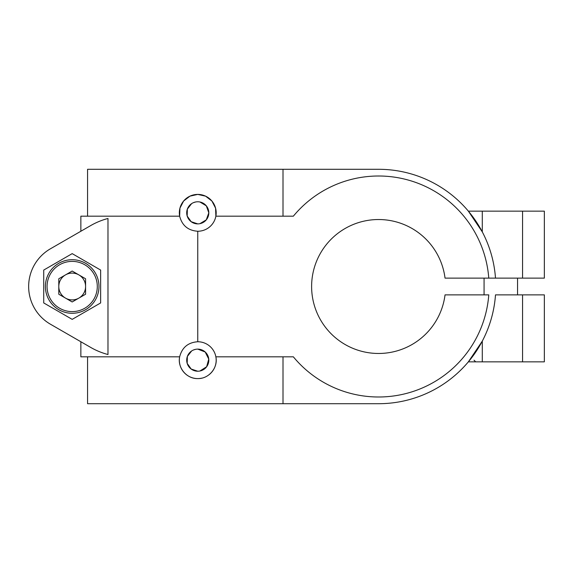 <?xml version="1.0" encoding="UTF-8"?>
<svg xmlns="http://www.w3.org/2000/svg" width="573" height="573" viewBox="0 0 573 573"><rect width="100%" height="100%" fill="white"/><g stroke="black" fill="none" stroke-linecap="round" stroke-linejoin="round"><path stroke-width="0.86" d="M107.982 218.478A70.321 70.321 0 0 0 90.706 225.576L50.445 248.782A43.534 43.534 0 0 0 50.445 324.218L90.706 347.424A70.321 70.321 0 0 0 107.982 354.522L107.982 218.478M482.294 341.114L468.363 361.842L482.294 361.842L482.294 341.114M72.184 319.369L43.72 302.931L43.72 270.069L72.184 253.631L100.647 270.069L100.647 302.931L72.184 319.369M201.753 378.151A18.415 18.415 0 0 1 179.65 356.821C182.071 347.46 188.109 342.432 197.757 341.752A18.415 18.415 0 0 1 215.871 356.821L293.347 356.821A110.51 110.51 0 0 0 488.776 294.873L445.035 294.873A66.977 66.977 0 0 1 342.711 343.055A66.977 66.977 0 0 1 342.711 229.945A66.977 66.977 0 0 1 445.035 278.127L495.495 278.127A117.207 117.207 0 0 0 378.588 169.293L87.569 169.293L87.569 216.179M50.445 248.782L80.857 231.256L80.857 216.179L179.65 216.179A18.415 18.415 0 0 1 197.757 194.412L189.942 196.152L183.618 201.03L179.943 208.149L179.65 216.179C182.078 225.547 188.116 230.568 197.757 231.248A18.415 18.415 0 0 0 215.871 216.179L215.577 208.157L211.917 201.051L205.592 196.159L197.757 194.412A18.415 18.415 0 0 1 215.871 216.179L293.347 216.179A110.51 110.51 0 0 1 488.776 278.127M209.016 374.749A18.415 18.415 0 0 0 215.871 356.821C218.234 367.744 208.851 378.932 197.757 378.588C186.633 378.932 177.293 367.694 179.65 356.821L80.857 356.821L80.857 341.744L50.445 324.218M195.601 349.337L193.524 349.967M191.618 350.984L187.357 356.442L187.185 363.375L191.174 369.041L197.757 371.225M199.905 371.01L206.631 366.763L208.758 359.092L205.191 351.994L197.757 349.122A11.052 11.052 0 0 1 207.333 365.696A11.052 11.052 0 0 1 188.188 365.696A11.052 11.052 0 0 1 197.757 349.122M195.601 201.99L193.524 202.62M191.618 203.637L187.357 209.102L187.185 216.035L191.174 221.701L197.757 223.878M199.905 223.671L206.294 219.846L208.808 212.841L206.309 205.829L199.927 201.99M87.569 356.821L87.569 403.707L378.588 403.707A117.207 117.207 0 0 0 495.495 294.873L544.35 294.873L544.35 361.842L482.294 361.842M197.757 201.775A11.052 11.052 0 0 1 207.333 218.356A11.052 11.052 0 0 1 188.188 218.356A11.052 11.052 0 0 1 197.757 201.775M522.555 278.127L522.555 211.158L544.35 211.158L544.35 278.127L495.495 278.127M482.294 211.158L468.363 211.158L482.294 231.886L482.294 211.158L522.555 211.158M283.005 216.179L283.005 169.293M283.005 403.707L283.005 356.821M58.79 286.5A13.394 13.394 0 0 1 78.881 274.897A13.394 13.394 0 0 1 78.881 298.103A13.394 13.394 0 0 1 58.79 286.5M72.184 301.964L58.79 294.236L58.79 278.764L72.184 271.036L85.578 278.764L85.578 294.236L72.184 301.964M98.971 286.5A26.788 26.788 0 0 1 58.79 309.699A26.788 26.788 0 0 1 58.79 263.301A26.788 26.788 0 0 1 98.971 286.5A26.788 26.788 0 0 1 58.79 309.699A26.788 26.788 0 0 1 58.79 263.301A26.788 26.788 0 0 1 98.971 286.5M517.562 278.127L517.562 294.873M197.757 341.752L197.757 231.248M522.555 361.842L522.555 294.873M97.295 286.5A25.112 25.112 0 0 1 59.628 308.253A25.112 25.112 0 0 1 59.628 264.747A25.112 25.112 0 0 1 97.295 286.5M484.07 278.127L484.07 294.873M474.029 360.173L475.705 361.842"/></g></svg>
